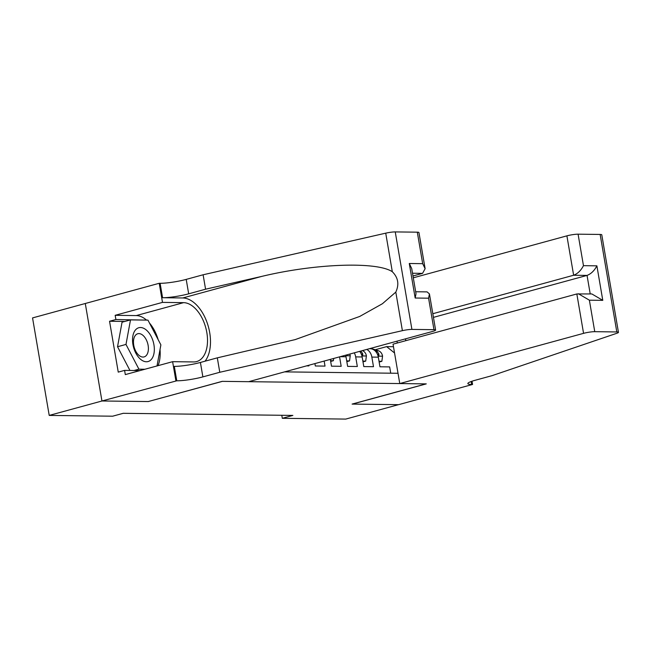 <?xml version="1.0" encoding="UTF-8"?>
<svg xmlns="http://www.w3.org/2000/svg" width="651" height="651" viewBox="0 0 651 651"><rect width="100%" height="100%" fill="white"/><g stroke="black" fill="none" stroke-linecap="round" stroke-linejoin="round"><path stroke-width="0.98" d="M124.813 321.456L109.547 321.26L115.886 319.527L115.17 315.312L162.49 302.389L159.226 283.283L32.55 317.916L49.216 415.411L112.639 416.201L123.202 413.312L292.869 415.419L282.306 418.308L345.73 419.089L398.55 404.662L352.093 404.084L426.031 383.887L222.43 381.356L148.477 401.488M306.556 365.87L308.859 365.903L308.753 365.276M314.913 363.592L315.32 365.984L325.02 366.098L324.157 361.061M330.317 359.385L331.481 366.179L341.181 366.301L339.562 356.854M340.164 356.691L345.998 356.764L347.642 366.383L357.334 366.505L355.69 356.886L362.159 356.968A10.79 8.642 -89.3 0 0 359.629 351.377M362.159 356.968L363.803 366.586L373.495 366.7L371.851 357.09A10.79 8.642 -89.3 0 0 366.757 349.424M284.593 371.876L398.013 373.283M390.73 373.194L389.656 366.904L379.956 366.782L378.312 357.163A10.79 8.642 -89.3 0 0 369.996 348.684L369.491 348.676M394.547 352.988L386.629 346.633L375.196 349.758M386.629 346.633L393.473 346.714M148.485 401.561L102.028 400.983L49.216 415.411M281.793 415.281L282.306 418.308M397.297 343.004L396.988 341.165M354.258 352.842A10.79 8.642 90.7 0 1 355.69 356.886M345.998 356.764A10.79 8.642 -89.3 0 0 345.624 355.202M379.02 361.272L381.86 361.313L382.568 356.056A7.145 5.721 -89.3 0 0 378.443 350.791L370.753 348.334M377.873 355.373L378.825 355.479L378.906 354.12A7.145 5.721 -89.3 0 0 375.375 350.759L374.781 350.563M379.151 362.046L381.86 361.313M140.722 359.409A17.536 10.237 74.7 0 0 153.994 353.322A17.536 10.237 74.7 0 0 146.149 329.878A17.536 10.237 74.7 0 0 132.877 335.965A17.536 10.237 74.7 0 0 140.722 359.409M139.078 355.438A12.003 7.006 74.7 0 0 144.099 356.911A12.003 7.006 74.7 0 0 148.371 347.504A12.003 7.006 74.7 0 0 142.797 335.216A12.003 7.006 74.7 0 0 137.768 333.743A12.003 7.006 74.7 0 0 133.504 343.15A12.003 7.006 74.7 0 0 139.078 355.438M129.94 370.452L117.538 346.739L122.054 322.204L130.501 319.901L147.948 320.113L160.878 344.859L157.005 365.943M144.904 369.247L138.923 369.174L125.993 344.428L130.501 319.901M134.049 370.509L138.923 369.174M117.538 346.739L125.993 344.428M399.771 383.561L583.565 333.345L576.835 293.951L393.041 344.167L399.771 383.561L426.275 383.887L352.329 404.092L398.632 404.662L472.569 384.464L472.016 381.217M413.295 277.814L566.899 235.849A8.097 1.082 -9.7 0 1 578.088 234.181L600.149 234.45A8.097 1.082 -9.7 0 1 601.784 234.824L618.45 332.319A8.097 1.082 170.3 0 1 616.7 333.328L492.058 375.651L475.157 380.274A18.887 2.531 170.3 0 0 467.857 383.594A18.887 2.531 170.3 0 0 471.682 384.456L472.569 384.464M578.088 234.181L583.467 265.665L596.886 265.836L602.785 300.355L589.375 300.184L594.754 331.676L616.814 331.953L600.149 234.45M405.508 338.837L405.825 340.668M432.817 313.717L573.637 275.243L566.899 235.849M618.45 332.319A8.097 1.082 170.3 0 0 616.814 331.953M594.754 331.676A8.097 1.082 170.3 0 0 583.565 333.345M433.444 317.371L587.047 275.414L573.637 275.243C577.681 273.697 580.961 270.507 583.467 265.665M596.886 265.836C594.371 270.678 591.092 273.868 587.047 275.414L590.213 293.91M602.785 300.355L591.824 293.935L576.835 293.951M589.375 300.184L578.405 293.764M412.986 275.983L422.548 273.371L412.514 273.241M219.778 372.274L202.876 376.888A18.887 2.531 -9.7 0 1 176.779 380.794L101.947 400.983L148.249 401.553L222.186 381.356L248.69 381.681L432.484 331.473A8.097 1.082 170.3 0 0 435.609 330.049A8.097 1.082 170.3 0 0 433.973 329.683L411.912 329.406A8.097 1.082 170.3 0 0 402.391 330.667L219.778 372.274L217.312 357.847L295.106 339.627L359.686 316.459L382.43 303.724L395.8 292.112C399.348 284.381 398.184 277.586 392.309 271.719C376.709 261.32 314.97 263.549 261.572 276.447L205.578 289.207L188.676 293.821A18.887 2.531 -9.7 0 1 162.579 297.719L160.113 283.291L159.226 283.283M205.578 289.207L203.112 274.779L186.21 279.393A18.887 2.531 -9.7 0 1 160.113 283.291M176.779 380.794L174.313 366.367A18.887 2.531 -9.7 0 0 200.41 362.461L217.312 357.847M433.973 329.683L428.586 298.191L415.175 298.02L409.276 263.5L422.686 263.671L417.307 232.179L395.247 231.911L411.912 329.406M392.309 271.719L385.726 233.164L203.112 274.779M175.892 380.778L172.621 361.679L125.301 374.602L124.585 370.386L140.03 370.582M109.547 321.26L118.246 372.12L124.585 370.386M101.947 400.983L85.281 303.48M172.621 361.679L193.713 361.94A30.345 17.723 74.7 0 0 196.643 361.565A30.345 17.723 74.7 0 0 206.343 330.065A30.345 17.723 74.7 0 0 183.574 302.65L162.49 302.389M205.049 361.199A35.138 20.515 74.7 0 0 207.148 322.774A35.138 20.515 74.7 0 0 182.776 297.971L162.579 297.719M385.726 233.164A8.097 1.082 -9.7 0 1 395.247 231.911M417.307 232.179A8.097 1.082 -9.7 0 1 418.943 232.553L425.127 268.7L422.548 273.371M115.17 315.312L136.254 315.58A30.345 17.723 -105.3 0 1 146.54 320.097M149.494 323.075A30.345 17.723 -105.3 0 1 158.169 339.667M160.024 349.514A30.345 17.723 -105.3 0 1 158.055 365.659M146.076 320.089L115.886 319.527M145.328 320.08L145.979 319.901M428.586 298.191L429.432 293.902L427.08 291.884L415.68 291.746M415.175 298.02L416.022 293.731L411.709 268.529L409.276 263.5M422.686 263.671L425.127 268.7M362.859 361.077L365.699 361.11L366.415 355.861A7.145 5.721 -89.3 0 0 362.371 350.62M361.72 355.177L362.664 355.275L362.745 353.916A7.145 5.721 -89.3 0 0 360.451 351.149M362.989 361.85L365.699 361.11M346.698 360.874L349.538 360.906L350.254 355.658A7.145 5.721 -89.3 0 0 349.79 354.063M345.827 355.145L346.625 354.925M346.828 361.647L349.538 360.906M330.537 360.67L333.377 360.711L333.686 358.465M330.675 361.443L333.377 360.711M371.851 357.09L378.312 357.163M378.093 356.138L382.552 356.195M375.375 350.759L378.443 350.791M377.547 354.486L378.906 354.12M471.178 381.51L471.682 384.456M188.676 293.821L186.21 279.393M200.41 362.461L202.876 376.888M402.391 330.667L395.8 292.112M261.572 276.447L182.776 297.971M136.254 315.58L183.574 302.65M361.94 355.934L366.391 355.991M361.386 354.282L362.745 353.916M345.779 355.731L350.238 355.788M435.609 330.049L429.432 293.902"/></g></svg>
